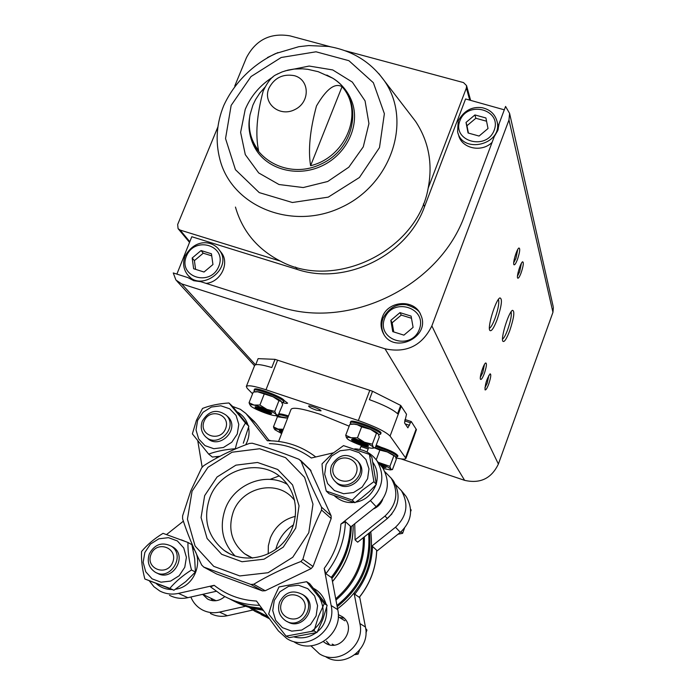 <?xml version="1.0" encoding="UTF-8"?>
<svg xmlns="http://www.w3.org/2000/svg" width="695" height="695" viewBox="0 0 695 695"><rect width="100%" height="100%" fill="white"/><g stroke="black" fill="none" stroke-linecap="round" stroke-linejoin="round"><path stroke-width="1.04" d="M246.325 386.49L254.639 365.466C255.769 363.789 261.485 364.475 271.806 367.533L275.02 359.341L369.801 390.329L372.546 391.259L369.375 399.634C383.484 404.768 392.884 409.468 397.575 413.725L400.685 405.428L406.514 414.229L404.542 422.934L407.878 427.833L410.432 422.777L404.62 420.849M410.432 422.777L411.292 421.578L404.985 419.493M275.02 359.341L258.106 358.637L255.708 364.719M400.685 405.428L372.546 391.259M411.292 421.578L416.427 429.632L413.508 438.024M252.572 393.804L247.212 388.349L246.317 386.533C247.629 384.9 254.196 385.977 265.994 389.773L358.342 420.553C374.996 426.417 385.577 431.595 390.077 436.078L405.941 458.387C405.376 459.473 402.066 459.317 396.028 457.892M277.878 416.696L275.872 415.619M278.591 441.421L291.075 409.277C292.977 406.992 302.507 408.608 319.674 414.142L349.168 426.165M354.737 523.752L355.084 539.902L357.673 542.187L387.332 518.539C399.156 507.254 401.197 494.727 393.457 480.957L390.972 477.891M373.241 509.009C377.724 507.176 380.869 504.014 382.667 499.514M355.084 539.902L384.987 516.055C396.915 504.674 398.973 492.051 391.181 478.177L384.917 471.775M376.681 550.249L372.511 546.435C371.868 564.149 365.952 580.073 354.754 594.216L359.324 597.361C370.305 583.47 376.108 567.806 376.733 550.37L376.681 550.249C376.065 567.728 370.235 583.435 359.202 597.37M259.635 605.328C245.587 605.058 232.651 601.392 220.845 594.338L210.498 586.841L214.173 585.32L178.459 593.391C171.813 594.807 165.575 593.999 159.737 590.959L153.934 586.736L149.46 581.055M350.428 527.192L376.16 506.681L370.4 500.565L340.906 524.073L345.432 521.676C344.651 540.936 338.126 558.276 325.868 573.696L324.217 568.38L331.15 605.527C336.858 629.87 307.199 651.971 286.818 638.549L278.382 630.886L256.49 601.036C240.574 600.167 226.466 594.929 214.173 585.32M325.868 573.696L331.315 577.441C343.313 562.316 349.698 545.297 350.454 526.376L350.393 526.211C349.637 545.193 343.234 562.272 331.168 577.458M345.432 521.676L350.393 526.211M315.773 456.963C301.534 446.094 285.384 440.691 267.332 440.752L245.987 413.542L240.374 409.303L232.625 406.471M197.806 441.047L202.149 467.118M183.376 521.18L166.574 534.524M370.4 500.565C382.945 488.602 385.143 475.363 376.994 460.846C371.53 453.34 364.111 449.344 354.737 448.848M333.348 452.845L311.317 458.005C298.867 448.918 284.881 444.122 269.347 443.618M203.583 566.998L216.571 573.957L262.432 590.889L265.221 590.741L311.099 568.614L313.037 566.486L331.168 518.531L331.098 515.716L310.161 469.672M351.34 526.471C350.706 545.757 344.225 563.098 331.897 578.475M262.328 608.994C252.189 608.195 242.651 605.536 233.72 601.019M370.791 531.727C374.414 563.324 363.346 589.013 337.588 608.777M269.026 618.124L261.138 614.632M270.016 479.385L279.034 475.979M376.707 551.213L400.346 532.353C411.614 521.589 413.542 509.609 406.115 496.439L403.508 493.242M325.625 656.688C344.094 668.816 370.704 648.974 365.44 627.02L359.654 596.953M210.429 613.476C215.737 616.239 221.392 616.986 227.395 615.718L252.902 610.019M376.16 506.681C388.462 494.953 390.607 481.956 382.597 467.692L379.774 464.234M269.269 440.752L256.108 423.611L252.242 419.589M169.484 595.294C175.218 598.273 181.352 599.073 187.867 597.683L216.188 591.297M294.298 642.041C314.305 655.22 343.382 633.553 337.753 609.671L331.628 577.058M271.12 440.795L268.817 440.161M371.686 546.218L395.507 527.218C406.983 516.255 408.947 504.075 401.406 490.679L395.585 484.65M391.928 513.935L386.142 519.486M310.9 645.794L319.361 653.76C338.135 666.097 365.24 645.89 359.906 623.554L354.12 593.33M338.265 614.571L342.487 616.795C357.925 627.429 340.437 653.587 325.008 642.84L323.427 641.685M224.789 596.562C219.368 601.175 213.617 602 207.553 599.029L202.653 594.347M190.864 597.005C193.184 602.669 196.972 606.943 202.228 609.836C207.623 612.643 213.374 613.398 219.481 612.104L245.63 606.257M201.62 467.917L190.778 490.905L182.585 515.89L182.585 518.739C187.111 533.004 193.505 548.468 201.759 565.131L203.765 567.068L250.826 584.426L253.692 584.269C267.888 575.764 283.612 568.171 300.865 561.508L302.864 559.31C307.772 541.718 314.01 525.29 321.568 510.034L321.507 507.142C313.263 490.401 306.434 475.076 301.031 461.159L298.989 459.291C281.814 452.523 266.237 447.172 252.25 443.228L249.453 443.427C232.495 449.543 217.205 456.997 203.583 465.798L201.62 467.917M192.072 491.174L207.97 467.327L232.034 452.219L259.652 448.744L285.532 457.649L304.61 477.369L312.976 504.153L308.788 532.718L292.743 557.26L268.053 572.723L239.801 575.938L213.747 566.356L195.095 546.044L187.433 519.208L192.072 491.174M204.651 495.648L217.075 476.987L235.9 465.164L257.506 462.47L277.722 469.481L292.569 484.91L299.041 505.821L295.731 528.07L283.221 547.165L264.013 559.197L242.016 561.734L221.696 554.315L207.11 538.512L201.064 517.575L204.651 495.648M339.412 617.447L344.042 618.142M329.508 644.734L326.459 641.129M344.929 620.8L338.239 616.734M334.087 645.073L332.219 644.091M212.818 600.723L210.785 598.195M333.661 465.702C339.021 451.211 361.774 458.926 356.205 473.425C350.81 488.029 328.005 480.132 333.661 465.702M331.576 465.389C338.96 453.826 347.639 452.384 357.63 461.046C369.054 475.232 344.989 494.484 333.887 480.019C330.499 475.649 329.725 470.776 331.576 465.389M357.508 460.881L358.889 462.488C370.192 476.518 346.579 495.691 335.398 481.557M326.094 464.469L331.602 456.085L340.09 450.76L349.906 449.535L359.133 452.662L365.944 459.543L368.976 468.83L367.603 478.699L362.086 487.169L353.52 492.538L343.625 493.728L334.373 490.522L327.614 483.572L324.669 474.268L326.094 464.469M369.427 454.4L343.521 445.625L332.071 453.905L322.028 463.86C322.428 471.827 323.835 480.897 326.259 491.061L352.243 500.087L362.356 490.175L373.919 481.661L369.427 454.4L371.894 457.388L376.36 484.432L369.445 491.478L361.426 498.15L354.858 502.711L329.083 493.745L326.259 491.061M352.243 500.087L354.858 502.711M373.919 481.661L376.36 484.432M281.579 602.687C287.122 587.683 310.057 596.084 304.306 611.096C298.72 626.204 275.733 617.612 281.579 602.687M279.572 602.061C285.193 591.888 292.925 589.421 302.759 594.659C318.084 605.136 300.509 631.234 285.289 620.505C279.129 615.874 277.218 609.724 279.572 602.061M302.342 594.355L304.271 595.58C319.292 605.823 302.56 631.573 287.304 621.591M274.282 600.402L279.911 591.766L288.547 586.363L298.485 585.242L307.781 588.648L314.609 595.919L317.589 605.64L316.121 615.883L310.465 624.605L301.752 630.061L291.735 631.138L282.413 627.646L275.646 620.305L272.744 610.575L274.282 600.402M324.252 603.59L306.651 581.706L278.99 586.962L272.953 599.985L268.67 614.033L286.071 636.125L314.001 630.938L318.336 616.804L324.252 603.59L327.145 605.388L322.854 619.349L316.99 632.511L289.285 637.645L286.071 636.125M314.001 630.938L316.99 632.511M306.651 581.706L309.675 583.67L327.145 605.388M204.069 421.292C209.534 407.209 231.261 414.585 225.597 428.676C220.089 442.854 198.318 435.322 204.069 421.292M202.297 421.083C208.769 410.563 216.753 408.617 226.249 415.262C238.889 427.321 217.57 449.066 205.381 436.521C201.246 432.194 200.221 427.051 202.297 421.083M226.692 415.671L228.003 416.861C240.6 428.876 219.368 450.534 207.223 438.032L206.763 437.659M197.615 420.414L203.088 412.257L211.376 407.044L220.854 405.802L229.663 408.79L236.074 415.436L238.793 424.428L237.264 434.01L231.765 442.246L223.408 447.502L213.852 448.709L205.025 445.643L198.666 438.936L196.025 429.927L197.615 420.414M245.439 423.038L228.95 402.978C218.925 403.63 210.125 405.446 202.54 408.425L196.442 420.275L192.376 433.88L208.674 454.113C216.206 451.298 225.093 449.5 235.336 448.727C237.499 439.066 240.87 430.5 245.439 423.038L248.853 426.217L243.311 443.21M208.674 454.113L212.392 457.049L219.959 456.259M228.95 402.978L232.478 406.306L248.853 426.217M151.006 554.367C156.67 539.798 178.554 547.816 172.69 562.385C167 577.058 145.073 568.866 151.006 554.367M149.329 553.863C154.559 544.394 161.761 541.761 170.935 545.957C186.347 554.94 170.249 581.628 155.098 572.107C148.765 567.754 146.845 561.673 149.329 553.863M171.222 546.114L172.951 547.052C188.293 556 172.264 582.584 157.174 573.097L156.87 572.949M144.838 552.49L150.45 544.089L158.868 538.807L168.459 537.669L177.329 540.918L183.741 547.929L186.408 557.329L184.774 567.268L179.145 575.755L170.649 581.081L160.988 582.184L152.092 578.848L145.733 571.768L143.153 562.359L144.838 552.49M187.963 542.456L163.03 533.343C154.455 538.564 147.305 544.619 141.563 551.509C141.137 559.831 142.232 568.988 144.847 578.987L169.841 588.361C175.592 581.593 182.811 575.477 191.49 569.996C188.936 560.092 187.763 550.909 187.963 542.456L191.889 544.698L194.678 558.841L195.417 572.02L185.782 581.611L173.941 590.237L144.847 578.987M169.841 588.361L173.941 590.237M191.49 569.996L195.417 572.02M398 534.229L402.605 533.343L401.093 531.736M402.605 533.343L404.464 528.296M410.649 511.485L411.188 510.026L410.589 509.305M354.937 654.673L358.116 654.091L356.596 653.3M358.116 654.091L359.55 650.199M365.926 632.876L366.96 630.07L365.779 629.34M366.96 630.07L365.674 628.48M368.15 448.97L360.922 446.529M283.864 400.251L287.617 403.126C287.261 403.665 285.358 403.43 281.927 402.44M376.204 445.174L380.208 446.824M351.027 424.193L350.289 422.908M316.164 410.085L320.994 410.875C321.733 409.746 308.719 404.751 308.597 406.123C309.032 407.105 311.56 408.425 316.164 410.085M209.777 497.872C220.558 467.561 262.953 457.197 283.699 480.106C299.102 495.743 299.58 523.543 284.394 541.37C269.399 559.362 241.964 563.393 224.146 550.423C207.544 536.705 202.758 519.182 209.777 497.872M235.118 556.043C222.391 542.647 219.134 526.862 225.345 508.705C234.311 484.085 265.612 471.714 287.304 484.354M252.65 558.111L244.484 553.672C231.496 542.665 227.76 528.756 233.259 511.928C241.756 487.847 275.281 479.454 292.048 497.403L294.637 500.304M268.218 553.863L268.339 545.792L270.346 537.93C275.194 526.445 283.551 519.252 295.427 516.35M275.741 549.415L277.201 544.784C280.537 536.366 285.975 529.72 293.542 524.855M395.759 457.093L397.566 456.719L397.931 455.755C395.742 452.801 388.444 449.413 376.047 445.591M397.566 456.719C395.377 453.766 388.079 450.386 375.682 446.564M395.368 456.45L395.212 456.276C391.016 453.183 384.344 450.36 375.213 447.797M373.597 447.502L379.87 450.091L387.237 451.924L395.455 456.563L396.289 459.326L392.466 469.568L390.738 469.047L389.921 466.354L378.784 462.505M367.003 452.019L368.645 447.658M376.23 459.795L379.87 450.091M389.921 466.354L393.77 456.024M382.406 467.457L386.064 467.535L379.748 464.208M383.119 468.482L390.243 469.907L390.703 469.108C389.183 467.579 385.23 465.58 378.853 463.113M381.72 466.623L382.754 466.406L380.443 465.059M382.102 467.092L384.292 467.422C385.169 467.136 383.753 466.189 380.061 464.59M381.546 465.598L381.338 466.154M288.486 415.949C283.821 414.437 280.684 413.76 279.06 413.907M288.112 416.904C283.456 415.393 280.311 414.707 278.695 414.854M278.026 415.323L279.034 416.548M287.661 418.06L279.459 416.548M283.308 429.267L277.991 429.067L273.483 426.834L277.409 416.765L286.253 418.06M273.483 426.834L274.238 428.885M282.57 431.195L279.268 430.7L281.909 432.872M282.839 430.474L274.959 428.789L274.812 429.684L281.64 433.567M282.457 431.473L280.797 431.743L282.022 432.594M281.892 402.37L283.699 401.945L284.09 400.945C285.906 398.313 254.674 386.159 254.405 389.409L254.014 390.408L254.952 391.824M283.699 401.945C285.515 399.321 254.274 387.167 254.014 390.408M281.362 401.571L281.206 401.389C278.712 398.348 259.973 391.059 256.186 391.659L255.612 391.78M249.062 402.718L253.258 392.058L257.628 391.798L273.057 396.784L278.956 400.65L281.284 401.475L282.683 404.629L278.165 415.271L276.21 414.489L274.777 411.37L266.915 409.398L259.921 405.046L254.022 405.055L249.062 402.718L249.931 404.942M259.921 405.046L264.135 394.308M274.777 411.37L278.956 400.65M276.045 415.593L278.539 415.245M271.38 412.899C265.872 409.477 260.512 407.452 255.291 406.827C252.424 407.739 273.204 415.81 271.58 413.16L271.38 412.899M276.132 414.507C273.569 411.431 253.319 403.717 250.634 404.794L250.574 405.837C253.015 408.79 272.119 416.209 275.776 415.627L276.132 414.507M259.999 408.365L258.748 408.643L262.111 410.476L266.724 412.031L268.001 411.779L259.999 408.365M258.748 408.643L266.724 412.031L267.08 411.119M261.668 408.495C257.923 407.296 256.333 407.14 256.907 408L269.634 412.943C270.398 412.248 267.749 410.771 261.668 408.495M262.632 409.147L262.111 410.476M378.714 434.644L380.591 434.175L380.973 433.159C382.797 430.396 350.932 418.364 350.697 421.726L350.306 422.742L351.244 424.167M380.591 434.175C382.415 431.43 350.541 419.389 350.306 422.742M378.219 433.81L378.037 433.602C375.413 430.492 356.448 423.333 352.565 423.985L352.261 424.028M345.719 435.244L349.854 424.358L353.972 424.132L357.239 424.697L361.617 426.886L370.539 429.354L376.447 433.254L378.115 433.697L379.279 436.981L375.204 447.832L374.596 447.875L373.119 446.928L372.32 444.201L364.467 442.237L357.465 437.85L351.123 437.746L345.719 435.244L346.466 437.737M357.465 437.85L361.617 426.886M372.32 444.201L376.447 433.254M368.324 445.573C367.099 443.679 353.286 438.536 351.8 439.431C348.855 440.404 370.114 448.44 368.411 445.703L368.324 445.573M373.241 447.232C371.451 444.383 350.845 436.53 347.3 437.355L347.014 438.493C349.559 441.516 368.897 448.822 372.676 448.197L373.241 447.232M356.822 440.986L355.258 441.177L358.464 442.967L363.233 444.574L364.814 444.392L356.822 440.986M355.258 441.177L363.233 444.574L364.814 444.392M358.716 441.186C354.606 439.883 352.86 439.692 353.46 440.621L366.413 445.521C367.273 444.861 364.71 443.41 358.716 441.186M358.976 441.603L358.464 442.967M363.615 443.558L363.233 444.574M509.6 113.415L508.975 119.966L431.864 325.912C422.082 345.71 406.462 353.347 385.004 348.803L181.612 283.873L175.913 280.015L173.263 272.953L187.798 277.566L193.801 280.719L200.716 281.675L278.434 306.365C348.777 330.794 440.022 286.314 464.946 214.625L494.232 136.654L497.828 130.46L499.123 123.632L505.578 106.431L509.6 113.415L553.194 306.625M504.309 109.827L465.589 98.959L424.515 206.71C407.227 255.465 345.467 285.723 297.243 269.443L191.794 236.734L176.886 274.099M401.024 458.882L464.616 480.341C480.219 483.92 491.478 478.49 498.384 464.043L552.951 312.298L553.368 307.407M267.479 57.52L277.974 52.568M217.926 126.855L177.659 224.511L178.085 228.646L180.118 230.071L280.302 261.085C257.324 249.123 242.373 231.114 235.457 207.075M409.511 113.502L415.523 121.321C428.685 141.25 432.898 163.516 428.172 188.128L466.38 88.022L466.562 85.624L463.522 82.592L345.502 50.813M330.525 46.782L289.963 35.862C270.346 32.587 255.838 39.858 246.447 57.668L234.754 86.032M278.13 73.661L276.323 74.617C271.893 76.519 267.514 81.993 263.188 91.019C256.811 114.918 255.265 134.769 258.575 150.563C250.574 140.121 247.724 128.193 250.026 114.805L252.884 105.171L255.543 99.628L259.782 93.113L264.96 87.196M310.596 165.705C346.553 157.148 364.467 111.235 342.044 86.701L310.596 165.705C308.024 149.833 309.987 129.922 316.477 105.97C326.407 88.986 334.929 82.557 342.044 86.701M509.774 330.62C514.013 317.65 514.917 310.891 512.476 310.326C508.671 311.89 500.435 338.543 502.902 341.288C504.318 342.427 506.612 338.865 509.774 330.62M497.22 319.379C501.721 305.6 502.598 298.45 499.844 297.92C495.674 299.684 487.16 327.406 489.845 330.455C491.408 331.75 493.867 328.057 497.22 319.379M488.733 384.048C490.887 377.472 491.339 374.075 490.079 373.841C486.761 378.844 485.075 384.161 485.023 389.817C485.788 390.416 487.021 388.496 488.733 384.048M521.154 272.744C523.422 265.777 523.9 262.128 522.579 261.798C520.555 262.667 516.35 276.61 517.662 278.078C518.392 278.695 519.556 276.914 521.154 272.744M484.337 373.476C486.561 366.691 487.004 363.181 485.666 362.964C483.59 363.815 479.194 377.785 480.514 379.322C481.314 379.957 482.591 378.011 484.337 373.476M517.514 259.296C519.851 252.085 520.32 248.323 518.922 248.002C516.811 248.914 512.554 263.144 513.918 264.682C514.682 265.342 515.881 263.544 517.514 259.296M382.346 317.215C387.923 300.231 415.011 298.72 420.875 315.174C431.161 337.44 392.857 355.084 382.98 332.688C380.625 327.701 380.408 322.549 382.346 317.215M428.172 188.128C417.426 250.582 334.999 290.936 280.302 261.085M513.718 262.719L515.942 258.366L517.74 249.488M480.341 377.359L482.764 372.633L484.476 364.423M517.488 276.106L519.625 271.858L521.398 263.309M484.875 387.845L487.195 383.24L488.889 375.326M489.419 328.257C490.974 327.432 492.868 324.079 495.092 318.18C498.315 308.719 499.418 302.455 498.402 299.415M502.528 339.117C503.962 338.178 505.699 334.973 507.75 329.5C510.747 320.725 511.85 314.835 511.068 311.838M220.35 251.364L221.592 252.937C229.819 263.666 220.515 282.092 206.12 283.395M193.618 280.658L188.675 275.941M497.611 123.667L498.298 129.07M492.095 142.345C481.652 152.961 461.376 148.435 458.578 134.986L458.057 133.301M488.02 128.514L485.909 117.959L474.92 114.944L466.015 122.442L468.074 132.988L479.081 136.046L488.02 128.514M420.293 314.018L420.631 314.627C419.667 310.813 414.924 307.511 406.41 304.74C396.619 303.428 388.818 307.954 383.014 318.293C381.077 323.653 381.294 328.839 383.675 333.869C381.32 328.9 381.112 323.748 383.041 318.432M383.979 334.451L382.98 332.688M411.101 316.103L399.964 312.628L390.807 320.369L392.753 331.628L403.908 335.146L413.099 327.371L411.101 316.103M486.561 121.217L475.832 118.263L474.92 114.944M475.832 118.263L466.971 125.734L466.015 122.442M466.971 125.734L468.404 133.084M411.483 318.267L401.267 315.078L399.964 312.628M401.267 315.078L392.154 322.784L390.807 320.369M392.154 322.784L393.744 331.941M212.948 264.526L211.445 253.779L201.064 250.547L192.176 258.001L193.636 268.739L204.026 272.023L212.948 264.526M211.732 255.847L203.253 253.197L201.064 250.547M203.253 253.197L194.409 260.625L192.176 258.001M194.409 260.625L195.599 269.365M409.485 425.331L405.194 423.915M390.077 436.078L401.276 406.175M405.628 457.362L416.149 429.05M265.994 389.773L277.618 360.158M358.342 420.553L369.801 390.329M363.346 537.669C363.746 562.125 354.537 582.497 335.711 598.777M364.336 536.87C365.092 562.246 355.632 583.305 335.954 600.054M263.535 610.644L261.972 609.949M368.628 533.456C370.817 562.689 360.262 586.684 336.962 605.423M267.923 616.621L250.782 607.83M269.147 618.298L262.78 615.457M269.521 618.802L266.228 617.091L269.521 618.802M340.906 524.073C339.664 540.293 334.104 555.062 324.217 568.38M261.919 608.438C250.391 607.639 239.662 604.468 229.75 598.942M353.156 525.02C353.208 546.114 346.31 564.922 332.462 581.463M263.101 610.045C253.345 609.081 244.171 606.379 235.596 601.94C244.206 606.388 253.362 609.089 263.11 610.062M369.549 532.718C372.138 562.837 361.357 587.484 337.188 606.657M268.722 617.707L254.969 611.313L249.097 607.361M256.108 423.611L248.211 416.079M187.867 597.683L178.459 593.391M337.753 609.671L331.15 605.527M400.346 532.353L395.507 527.218M365.44 627.02L359.906 623.554M227.395 615.718L219.481 612.104M301.031 461.159L311.091 470.906M321.507 507.142L331.098 515.716M321.568 510.034L331.168 518.531M302.864 559.31L313.037 566.486M300.865 561.508L311.099 568.614M253.692 584.269L265.221 590.741M250.826 584.426L262.432 590.889M203.765 567.068L216.571 573.957M319.891 598.499C326.111 611.47 323.375 622.372 311.69 631.216M384.987 516.055L387.332 518.539M181.612 283.873L255.491 364.788M508.975 119.966L552.951 312.298M268.887 88.291C274.343 77.883 282.778 73.67 294.211 75.642C309.866 79.551 310.396 102.2 294.845 109.584C279.581 117.551 262.363 103.268 268.887 88.291M326.815 75.069L332.688 78.179C363.885 96.605 357.595 147.375 321.212 164.003C285.358 181.734 243.502 154.16 249.531 118.046L249.548 117.924M180.118 230.071L189.77 241.678M297.243 269.443L295.636 267.071M385.004 348.803L464.616 480.341M431.864 325.912L498.384 464.043M466.38 88.022L469.716 100.08M424.515 206.71L423.403 203.922M276.323 74.617L282.092 71.924L288.069 70.082L293.994 69.066L302.421 68.814L307.807 69.318L318.214 71.689L332.688 78.179C341.54 83.756 347.891 91.401 351.74 101.114L349.793 96.744L351.74 101.114C360.748 124.231 347.283 154.003 322.132 165.801C297.104 177.877 266.272 169.285 254.735 147.496C250.4 139.408 248.549 130.73 249.166 121.46M285.054 70.899L309.171 66.051L332.731 69.934L352.33 82.097L365.057 100.871L368.941 123.571L363.277 146.845L348.82 167.191L327.736 181.482L303.22 187.546L279.008 184.523L258.722 172.951L245.3 154.646L240.618 132.38L245.222 109.41C250.904 95.945 260.156 85.129 272.979 76.963M231.148 105.405L250.999 76.572L281.197 57.494L316.034 51.795L348.899 60.691L373.354 82.696L384.378 113.702L379.487 147.609L359.428 177.494L328.24 197.145L292.378 202.506L259.235 192.602L235.449 169.702L225.536 138.566L231.148 105.405M378.801 73.574L384.378 80.82C412.344 120.617 391.65 184.062 341.705 207.171C292.178 231.157 231.887 206.519 219.924 159.485C215.233 141.424 216.501 123.475 223.72 105.614C234.111 83 252.537 64.566 275.576 53.576L298.772 46.704L308.71 45.566L328.474 46.443C352.148 50.466 370.783 61.925 384.378 80.82L415.523 121.321M459.89 120.756C467.492 100.176 502.085 109.558 494.197 130.217C486.526 151.024 451.811 141.276 459.89 120.756M457.579 131.746L458.248 120.861C463.921 110.713 471.879 106.326 482.13 107.708C490.184 109.532 495.196 114.249 497.168 121.868C502.702 144.56 462.288 154.551 457.579 131.746L458.248 121.06M384.613 318.423C392.614 296.765 427.651 307.581 419.354 329.334C411.266 351.244 376.108 340.02 384.613 318.423M186.399 256.194C194.661 235.44 227.326 245.526 218.777 266.359C210.429 287.339 177.668 276.879 186.399 256.194M218.221 248.68L219.49 250.278C233.494 268.505 200.673 293.142 187.32 274.412C183.315 268.904 182.577 262.797 185.096 256.081C195.877 237.351 213.426 241.182 219.49 250.278L221.592 252.937M405.941 458.387L413.516 437.98M359.819 449.457L361.331 445.46M210.498 586.841L220.845 594.338M261.928 608.455L250.052 606.735L238.654 603.199M353.208 524.977C353.303 546.148 346.397 565.026 332.488 581.593M382.597 467.692L376.994 460.846M254.718 421.952L246.794 414.394M406.115 496.439L401.406 490.679M300.518 460.325L310.543 470.046M325.008 642.84L327.536 644.126M207.553 599.029L209.36 599.881M202.714 594.338L216.058 600.715M334.504 495.909C340.341 501.008 346.788 503.18 353.833 502.433M355.675 502.181C364.971 500.6 371.721 494.84 375.926 484.91M376.299 483.746C378.271 475.606 377.185 468.56 373.05 462.609M357.63 461.046L358.889 462.488M294.315 637.02C302.082 638.922 309.31 637.506 315.999 632.771M317.433 631.633C324.235 626.282 327.31 618.133 326.676 607.178M325.955 603.773C323.679 596.71 319.639 591.627 313.827 588.526M302.759 594.659L304.271 595.58M215.615 456.763L217.804 457.397M245.648 444.835C248.74 439.257 249.714 433.445 248.575 427.39M247.993 425.114C246.108 419.311 242.538 414.924 237.273 411.944M226.249 415.262L228.003 416.861M156.401 583.731C160.814 587.579 166.009 589.516 171.995 589.534M175.47 589.247C195.921 586.606 203.661 558.754 192.619 547.695M184.253 541.005L181.265 539.85M170.935 545.957L172.951 547.052M391.181 478.177L393.457 480.957M224.146 550.423L229.949 553.906M244.484 553.672L249.088 556.53M390.468 469.872L392.11 469.629M384.413 467.405L385.716 467.205M279.998 416.409L278.235 416.653M280.702 431.63L279.894 430.657M256.186 391.659L254.631 391.858M269.764 412.926L271.198 412.734M256.794 407.861L255.89 406.775M352.565 423.985L350.506 424.271M372.954 448.153L374.918 447.867M366.552 445.495L368.029 445.286M353.338 440.482L352.391 439.362M176.886 281.075L254.535 365.735M178.372 228.985L189.5 242.346M466.562 85.624L470.611 100.323M497.168 121.868L497.976 125.161"/></g></svg>
